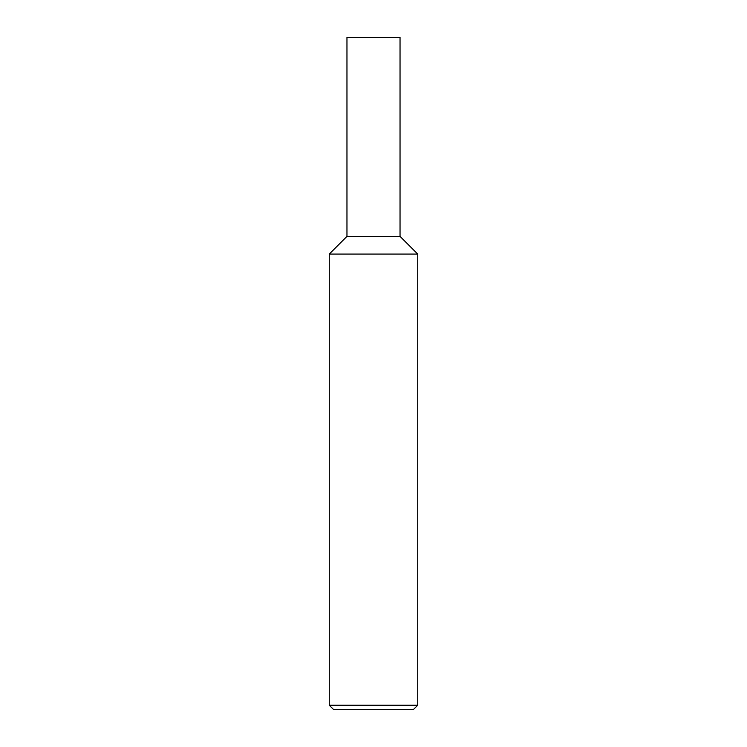<?xml version="1.0" encoding="UTF-8"?>
<svg xmlns="http://www.w3.org/2000/svg" width="747" height="747" viewBox="0 0 747 747"><rect width="100%" height="100%" fill="white"/><g stroke="black" fill="none" stroke-linecap="round" stroke-linejoin="round"><path stroke-width="0.56" stroke-dasharray="3.73 2.8" d="M329.268 705.224L417.732 705.224M417.732 254.083L329.268 254.083L417.732 254.083M413.306 709.65L333.694 709.65M346.963 236.388L400.037 236.388L346.963 236.388M346.963 37.35L400.037 37.35"/><path stroke-width="1.12" d="M417.732 705.224L417.732 254.083L400.037 236.388L346.963 236.388L329.268 254.083L329.268 705.224L333.694 709.65L413.306 709.65L417.732 705.224L329.268 705.224M329.268 254.083L417.732 254.083L329.268 254.083M400.037 236.388L400.037 37.35L346.963 37.35L346.963 236.388L400.037 236.388"/></g></svg>
